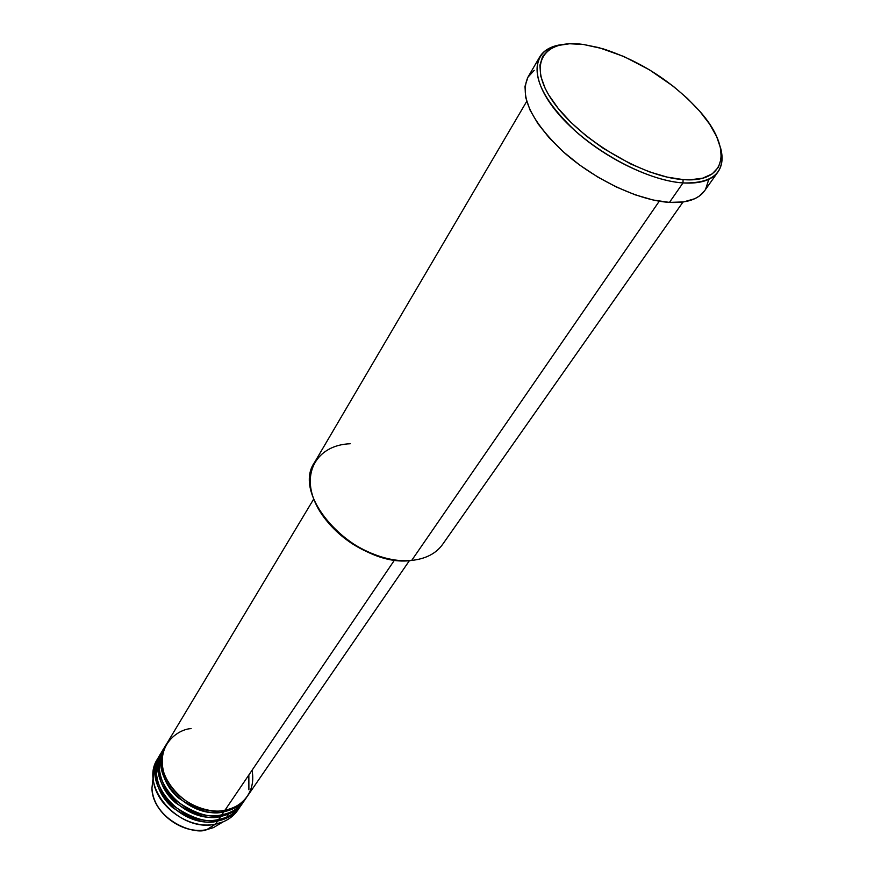 <?xml version="1.0" encoding="UTF-8"?>
<svg xmlns="http://www.w3.org/2000/svg" width="874" height="874" viewBox="0 0 874 874"><rect width="100%" height="100%" fill="white"/><g stroke="black" fill="none" stroke-linecap="round" stroke-linejoin="round"><path stroke-width="1.31" d="M228.398 814.131L227.677 815.453M221.395 822.871L213.496 827.602L206.657 829.644M191.122 728.599C178.023 729.156 154.185 745.456 164.946 776.123C178.438 806.538 212.852 814.12 225.022 810.143C234.778 808.166 242.207 803.556 247.32 796.312L409.447 560.605M223.952 811.706L223.733 810.362L223.952 811.706C212.743 815.366 197.71 810.875 178.875 798.246C161.133 783.716 156.479 757.703 165.94 745.074L163.493 749.116C144.276 776.56 185.43 823.669 221.843 814.83C231.577 812.842 238.995 808.231 244.097 800.988L246.239 797.875C241.137 805.118 233.708 809.728 223.952 811.706L221.843 814.83L223.952 811.706C187.484 820.511 146.209 773.326 165.437 745.883M164.509 747.532C154.654 759.812 158.555 786.043 176.351 800.977C195.317 813.945 210.481 818.556 221.843 814.83C230.321 813.945 238.078 808.8 245.124 799.393M220.783 816.382L220.565 815.049L220.783 816.382C209.596 820.052 194.618 815.595 175.86 803.009C158.183 788.534 153.573 762.565 163.023 749.936L160.587 753.945C141.391 781.378 182.36 828.355 218.686 819.484C228.398 817.485 235.805 812.864 240.907 805.631L243.038 802.54C237.936 809.783 230.518 814.393 220.783 816.382L218.686 819.484L220.783 816.382C184.403 825.231 143.314 778.166 162.52 750.733M161.603 752.372C151.759 764.652 155.627 790.839 173.347 805.719C192.236 818.632 207.357 823.221 218.686 819.484C227.142 818.588 234.888 813.443 241.923 804.047M217.637 821.025L217.418 819.703L217.637 821.025C206.472 824.706 191.548 820.271 172.855 807.729C155.255 793.308 150.689 767.383 160.117 754.754L157.713 758.741C138.529 786.163 179.312 833.009 215.55 824.106L206.843 829.59L213.496 827.602L206.799 829.623L215.55 824.106C225.241 822.095 232.637 817.474 237.739 810.231L239.847 807.161C234.745 814.404 227.349 819.025 217.637 821.025L215.55 824.106L217.637 821.025C181.344 829.907 140.43 782.973 159.625 755.551M539.662 57.018C543.726 50.277 550.959 46.158 561.348 44.672C531.326 48.518 528.104 78.507 558.246 113.696C588.027 148.875 645.405 180.557 682.987 182.939C652.102 180.809 607.332 159.494 575.857 131.504C543.3 100.641 531.239 75.809 539.662 57.018L527.94 77.174C519.364 96.206 531.13 121.071 563.249 151.781C594.309 179.596 638.697 200.572 669.462 202.397L682.987 182.939L683.075 179.585C642.379 177.083 578.927 139.152 553.078 101.657C526.618 64.119 543.169 38.696 583.493 44.487L569.619 43.755L557.874 45.503L548.741 49.752L542.645 56.395L539.903 65.255L540.711 76.016L545.136 88.318L548.686 94.884L558.3 108.551L570.973 122.426L586.192 135.907L603.322 148.394L630.919 164.083L649.415 171.85L667.048 177.083L683.075 179.585L690.274 179.793L702.729 178.154L712.212 173.893L718.417 167.24L721.214 158.533L720.569 148.143L716.614 136.497L709.557 124.042L699.713 111.216L687.467 98.489L673.264 86.264L649.36 69.767L623.97 56.548L598.974 47.644L583.493 44.487L602.776 48.715C640.445 60.983 672.674 81.719 699.462 110.922C732.849 148.001 727.594 183.485 683.075 179.585L682.987 182.939C714.08 183.616 726.513 171.621 720.307 146.952C723.257 157.025 722.503 165.306 718.057 171.807C711.895 180.263 700.205 183.966 682.987 182.939L669.462 202.397C686.614 203.249 698.326 199.392 704.575 190.816L718.057 171.807M394.589 559.961L225.022 810.143L394.589 559.961M526.694 101.417L314.706 462.16C289.392 497.186 358.187 568.362 411.687 560.42L659.28 201.206L411.687 560.42C425.747 558.868 436.039 553.537 442.583 544.436L683.02 202.003M238.744 808.669C235.139 814.579 229.917 818.982 223.078 821.866L215.55 824.106C188.03 830.519 153.037 803.927 153.201 776.91C152.994 769.481 154.829 762.904 158.718 757.179M152.983 778.854L151.945 788.009C151.814 811.924 182.535 835.271 206.843 829.59C195.514 835.675 153.627 820.762 151.945 788.009L152.983 778.854M162.335 766.618L161.264 767.601M708.541 180.23L705.591 189.232M704.597 190.772L699.189 196.158L694.743 198.737L683.49 201.938L669.462 202.397L653.162 200.015L635.267 194.847L616.509 187.069L597.718 177.007L579.724 165.088L563.315 151.836L549.2 137.83L537.958 123.715L530.037 110.069L525.678 97.462L524.99 86.384L527.907 77.24L534.211 70.335M380.955 556.967L363.693 550.249L350.692 542.721L338.839 533.577L328.843 523.439C343.045 539.531 360.416 550.707 380.955 556.967M313.733 499.01L166.41 744.255C147.182 771.698 188.511 818.938 225.022 810.143C236.92 808.745 256.77 796.083 252.04 770.278M411.687 560.42C378.202 564.101 332.229 537.543 316.486 505.259C300.241 473.02 317.328 444.888 350.266 443.752M248.893 789.768L248.85 774.987M206.603 829.634L206.788 829.623C182.415 835.326 151.825 812.088 151.945 788.009L153.201 776.91M223.078 821.866L213.496 827.602M236.898 808.406L234.112 811.159M240.132 803.719L237.357 806.462"/></g></svg>
